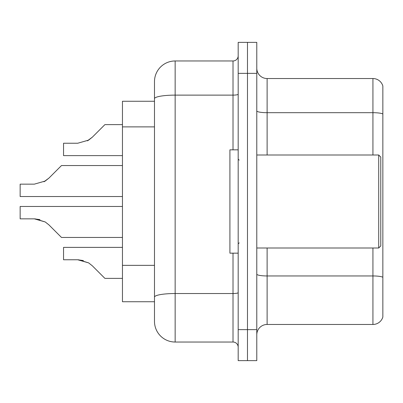 <?xml version="1.0" encoding="UTF-8"?>
<svg xmlns="http://www.w3.org/2000/svg" width="403" height="403" viewBox="0 0 403 403"><rect width="100%" height="100%" fill="white"/><g stroke="black" fill="none" stroke-linecap="round" stroke-linejoin="round"><path stroke-width="0.6" d="M154.485 101.269L122.452 101.269L122.452 301.731L154.485 301.731L154.485 321.367L154.485 81.633A20.669 20.669 0 0 1 175.149 60.969L233.015 60.969A5.168 5.168 0 0 0 238.183 55.8M256.782 334.802A10.332 10.332 0 0 1 267.118 324.465L372.931 324.465L372.931 248.001M247.482 42.365L238.183 42.365L238.183 329.634L247.482 329.634L247.482 360.635L256.782 360.635L256.782 329.634L247.482 329.634L247.482 42.365L256.782 42.365L256.782 329.634M382.85 85.975A10.332 10.332 0 0 0 372.931 78.535A10.332 10.332 0 0 1 382.85 85.975L382.85 317.025A10.332 10.332 0 0 1 372.931 324.465M382.85 113.984A10.332 1.793 180 0 0 372.931 112.689L372.931 78.535L267.118 78.535A10.332 10.332 0 0 1 256.782 68.198A10.332 10.332 0 0 0 267.118 78.535L267.118 154.999M238.183 329.634L238.183 360.635L247.482 360.635M175.149 60.969L175.149 342.031L233.015 342.031L233.015 253.165M154.485 309.998L154.485 300.698M233.015 149.835L233.015 95.123L175.149 95.123A20.669 3.587 180 0 0 154.485 98.71L154.485 81.633M238.183 347.2A5.168 5.168 0 0 0 233.015 342.031M175.149 342.031A20.669 20.669 0 0 1 154.485 321.367M35.101 218.859L45.232 221.962L48.934 224.899L61.483 237.448L122.452 237.448M122.452 206.462L20.15 206.462L20.15 218.844L34.32 218.844L20.15 218.844L34.32 218.844L20.15 218.844L34.32 218.844L20.15 218.844L34.32 218.844L20.15 218.844L34.32 218.844L20.15 218.844L34.32 218.844L20.15 218.844L34.32 218.844L20.15 218.844L34.32 218.844L20.15 218.844L34.32 218.844L20.15 218.844L34.32 218.844L45.232 221.962L48.934 224.899M122.452 165.552L61.483 165.552L48.934 178.101L43.967 181.768L45.232 181.038L34.32 184.156L20.15 184.156L20.15 196.538L122.452 196.538M48.934 178.101L43.967 181.768L48.934 178.101L43.967 181.768L48.934 178.101L43.967 181.768L48.934 178.101L43.967 181.768L48.934 178.101L43.967 181.768L48.934 178.101L43.967 181.768L48.934 178.101L43.967 181.768L48.934 178.101L43.967 181.768L48.934 178.101L43.967 181.768L48.934 178.101L45.232 181.038L48.934 178.101L45.232 181.038L34.32 184.156M104.886 124.633L122.452 124.633L104.886 124.633L92.337 137.181L87.365 140.849L88.635 140.118L77.724 143.236L63.548 143.236L63.548 155.618L122.452 155.618M92.337 137.181L88.635 140.118L92.337 137.181L88.635 140.118L77.724 143.236L88.635 140.118L77.724 143.236L88.635 140.118L77.724 143.236L88.635 140.118L77.724 143.236L88.635 140.118L77.724 143.236L88.635 140.118L77.724 143.236L88.635 140.118L77.724 143.236L88.635 140.118L77.724 143.236L88.635 140.118L77.724 143.236L88.635 140.118L92.337 137.181L87.365 140.849M78.499 259.779L88.635 262.882L78.499 259.779L88.635 262.882L78.499 259.779L88.635 262.882L78.499 259.779L88.635 262.882L78.499 259.779L88.635 262.882L78.499 259.779L88.635 262.882L78.499 259.779L88.635 262.882L78.499 259.779L88.635 262.882L78.499 259.779L88.635 262.882L78.499 259.779L88.635 262.882L92.337 265.819L104.886 278.367L122.452 278.367M122.452 247.382L63.548 247.382L63.548 259.764L77.724 259.764L63.548 259.764L77.724 259.764L63.548 259.764L77.724 259.764L63.548 259.764L77.724 259.764L63.548 259.764L77.724 259.764L63.548 259.764L77.724 259.764L63.548 259.764L77.724 259.764L63.548 259.764L77.724 259.764L63.548 259.764L77.724 259.764L63.548 259.764L77.724 259.764L88.635 262.882L92.337 265.819L88.635 262.882M378.714 154.999L380.785 157.064L380.785 245.936L378.714 248.001L378.714 154.999L256.782 154.999M238.183 149.835L229.917 149.835L229.917 253.165L238.183 253.165M63.548 259.764L77.724 259.764L83.396 260.56M39.993 219.64L34.32 218.844M154.485 126.885L122.452 126.885M154.485 265.35L122.452 265.35M382.85 277.249A10.332 1.793 180 0 0 372.931 275.954L267.118 275.954L267.118 324.465M372.931 154.999L372.931 112.689L267.118 112.689A10.332 1.793 0 0 1 256.782 110.896M256.782 73.366L238.183 73.366M267.118 248.001L267.118 275.954A10.332 1.793 -0 0 1 256.782 274.161M238.183 292.623A5.168 0.897 0 0 1 233.015 293.525L175.149 293.525A20.669 3.587 180 0 0 154.485 297.112M238.183 94.226A5.168 0.897 0 0 1 233.015 95.123L233.015 60.969M256.782 248.001L378.714 248.001M239.216 160.167L238.183 159.135M239.216 242.833L238.183 243.865"/></g></svg>
